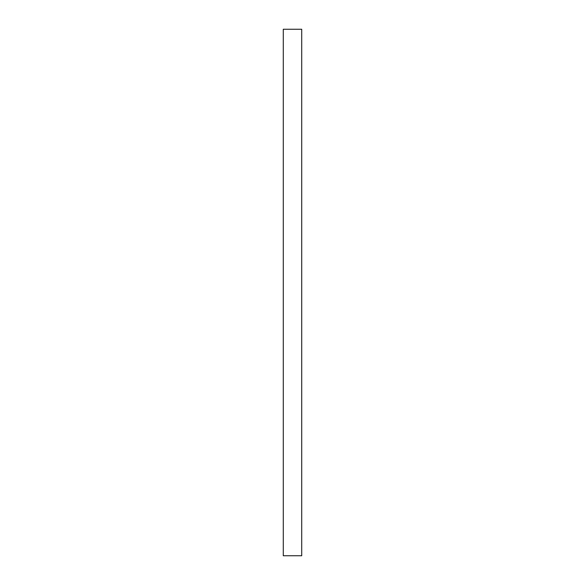 <?xml version="1.0" encoding="UTF-8"?>
<svg xmlns="http://www.w3.org/2000/svg" width="585" height="585" viewBox="0 0 585 585"><rect width="100%" height="100%" fill="white"/><g stroke="black" fill="none" stroke-linecap="round" stroke-linejoin="round"><path stroke-width="0.88" d="M301.714 29.25L301.714 555.75L283.286 555.75L283.286 29.25L301.714 29.25"/></g></svg>
